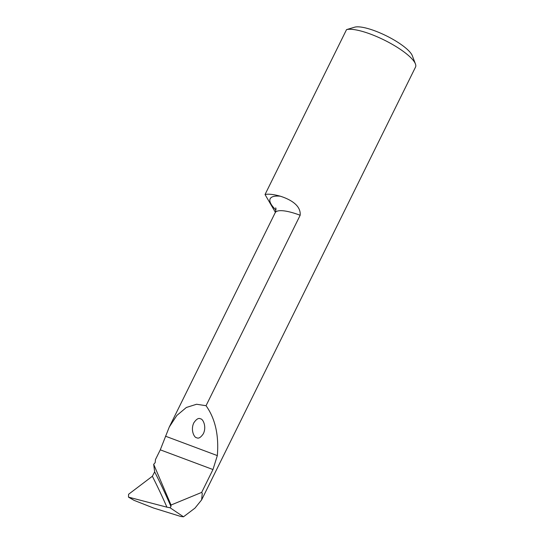 <?xml version="1.0" encoding="UTF-8"?>
<svg xmlns="http://www.w3.org/2000/svg" width="544" height="544" viewBox="0 0 544 544"><rect width="100%" height="100%" fill="white"/><g stroke="black" fill="none" stroke-linecap="round" stroke-linejoin="round"><path stroke-width="0.82" d="M152.354 476.258L128.581 494.278L128.479 497.128L166.92 507.178L170.088 507.77L170.952 506.498A835.462 673.492 -2.6 0 0 154.659 471.859L152.354 476.258A832.123 670.8 177.4 0 1 166.92 507.178M154.659 471.859L153.68 464.324L155.176 462.652L155.462 459.592L160.283 449.834L169.259 427.06L176.82 415.48L186.354 407.483L196.554 404.253L206.04 405.702L300.159 215.261C301.186 204.156 287.511 198.499 280.323 196.2A40.1 10.377 -153.7 0 0 265.03 194.541L346.542 29.614A40.1 10.377 26.3 0 1 384.635 40.256A40.1 10.377 26.3 0 1 415.439 63.954A40.1 10.377 26.3 0 1 415.521 67.096L201.613 499.909L202.259 493.408L201.674 492.402L212.969 469.54L217.328 455.593C219.014 435.275 215.254 418.642 206.04 405.702M128.479 497.128L134.042 500.344L153.51 508.001L180.921 516.514L183.491 516.8L194.97 508.116L201.613 499.909M183.491 516.8L170.088 507.77M153.68 464.324L171.034 505.036L170.952 506.498M201.674 492.402L171.034 505.036M415.439 63.954L412.318 55.733A33.415 8.65 -153.7 0 0 386.26 35.788A33.415 8.65 -153.7 0 0 354.593 27.2L346.542 29.614M265.03 194.541L275.386 212.296M200.525 418.866C202.776 418.622 206.917 426.435 203.334 433.765C200.722 437.56 198.499 438.879 196.656 437.709C194.398 437.954 190.257 430.141 193.841 422.81C196.452 419.009 198.682 417.697 200.525 418.866M134.042 500.344L129.132 497.4M212.969 469.54L160.283 449.834M280.323 196.2A47.117 12.192 -153.7 0 0 275.924 210.032M169.259 427.06L275.176 212.752A36.428 9.425 26.3 0 1 300.159 215.261M217.328 455.593L165.532 436.213M275.176 212.752C276.005 209.902 276.168 208.277 275.665 207.862"/></g></svg>

